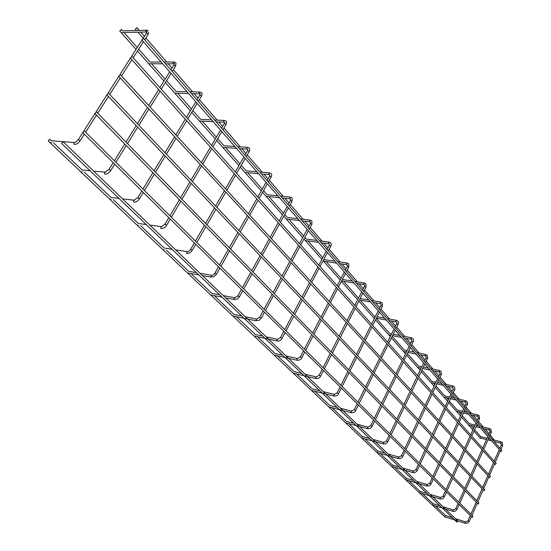 <?xml version="1.0" encoding="UTF-8"?>
<svg xmlns="http://www.w3.org/2000/svg" width="551" height="551" viewBox="0 0 551 551"><rect width="100%" height="100%" fill="white"/><g stroke="black" fill="none" stroke-linecap="round" stroke-linejoin="round"><path stroke-width="0.83" d="M480.582 437.108L481.126 436.805M445.304 516.053L445.883 515.695M119.973 31.049L121.323 29.478L119.973 31.049M481.409 438.265L480.431 438.382L473.95 431.068M142.055 39.968L143.446 38.356L142.055 39.968M143.453 38.363L501.885 450.491L501.079 451.572L141.772 39.865M49.604 139.238L48.226 140.96L49.604 139.238M48.226 140.96L445.256 517.279L446.096 517.237M475.072 425.041L469.583 423.726M432.762 504.137L433.362 503.786M462.578 411.301L457.599 410.144M461.979 412.616L457.027 411.39M419.731 491.761L420.351 491.402M449.568 397.016L445.153 396.038M448.941 398.359L444.561 397.299M406.177 478.888L406.817 478.537M435.999 382.174L432.204 381.368M435.359 383.537L431.598 382.649M392.071 465.492L392.732 465.14M421.846 366.725L418.739 366.105M421.184 368.116L418.119 367.407M377.373 451.531L378.062 451.186M407.058 350.65L404.716 350.216M406.376 352.061L404.076 351.538M362.055 436.984L362.772 436.64M391.596 333.892L390.032 333.589M390.886 335.332L389.447 335.001M367.641 428.706L346.118 422.892M353.763 423.292L346.82 421.467M375.41 316.432L374.783 316.315M374.68 317.893L374.184 317.748M351.166 412.754L329.429 407.065M337.164 407.403L330.159 405.619M333.927 396.059L311.99 390.521M319.807 390.783L312.741 389.047M353.866 282.973L341.627 280.941M315.875 378.578L293.738 373.213M301.652 373.392L294.461 371.67M323.988 259.073L324.849 259.721M336.571 263.151L324.181 261.229M296.955 360.251L274.618 355.078M282.622 355.175L275.376 353.515M316.763 240.45L306.638 239.079M318.45 242.385L305.943 240.615M277.084 341.014L254.569 336.062M236.379 316.708L255.361 334.478M297.767 218.671L287.553 217.445M299.448 220.6L286.823 219.002M256.208 320.799L233.514 316.095M241.71 315.992L234.347 314.49M277.828 195.812L267.517 194.744M279.502 197.733L266.76 196.321M222.067 297.182L211.384 295.109M219.677 294.895L212.266 293.483M256.862 171.788L246.476 170.893M258.522 173.689L245.677 172.497M198.835 274.935L188.098 273.02M196.48 272.69L189.027 271.374M234.802 146.504L224.333 145.801M236.448 148.384L223.499 147.427M164.253 249.858L163.551 249.741M172.036 249.279L164.529 248.074M211.556 119.856L201.012 119.367M213.175 121.716L200.137 121.02M138.432 225.283L137.647 225.173M146.229 224.567L138.666 223.472M187.023 91.735L176.416 91.487M188.614 93.56L175.5 93.167M111.137 199.31L110.262 199.207M118.954 198.443L111.33 197.472M161.092 62.008L150.423 62.036M162.655 63.806L149.466 63.737M82.251 171.809L81.272 171.712M90.068 170.782L82.388 169.942M147.021 30.202L122.928 30.87M146.022 31.992L121.916 32.605M51.629 142.64L50.527 142.551M78.118 139.954L78.352 139.617L79.826 140.402L79.923 141.097C78.242 143.205 76.665 144.272 75.191 144.293L73.965 144.321L73.91 142.509L51.698 140.753M135.56 29.231L136.93 27.646L135.56 29.231M490.128 434.939L494.261 440.104M62.979 141.765L61.581 143.508L62.979 141.765M61.581 143.508L457.048 522.203L457.791 520.929M130.525 57.986L131.916 56.347L130.525 57.986M131.923 56.354L496.203 463.425L495.404 464.521L130.25 57.883M118.837 76.245L120.235 74.585L118.837 76.245M120.242 74.592L490.48 476.47L489.681 477.586L118.575 76.148M106.997 94.758L108.395 93.064L106.997 94.758M108.402 93.078L484.701 489.625L483.909 490.762L106.736 94.662M94.986 113.52L96.391 111.805L94.986 113.52M96.397 111.812L478.874 502.898L478.089 504.041L94.738 113.43M82.808 132.55L84.22 130.801L82.808 132.55M84.227 130.814L472.999 516.28L472.221 517.444L82.574 132.454M501.086 441.868L500.549 442.178L500.742 443.169M502.484 445.525L501.369 445.022M469.218 521.37L468.081 520.84M465.492 523.333L465.292 522.355L465.87 521.99M489.763 428.706L489.205 429.002L489.419 430.021M489.529 436.282L491.265 432.37L489.97 431.791M456.951 509.386L455.746 508.766M453.177 511.397L452.963 510.398L453.556 510.033M477.999 415.027L477.421 415.323L477.648 416.37M477.717 422.7L479.501 418.739L478.185 418.14M440.38 498.992L441.978 498.965L443.493 498.083L444.278 496.768L442.976 496.299M440.297 498.999L440.146 497.959L440.759 497.594M465.767 400.811L465.175 401.107L465.423 402.175M465.437 408.58L467.269 404.565L465.932 403.952M427.059 486.078L429.009 485.927L430.462 484.873L431.013 483.792L429.69 483.323M426.977 486.085L426.805 485.025L427.438 484.66M453.053 386.024L452.44 386.313L452.702 387.415M452.66 393.889L454.541 389.819L453.191 389.192M413.195 472.634L415.158 472.462L416.632 471.387L417.197 470.285L415.86 469.81M413.105 472.641L412.913 471.553L413.567 471.188M439.815 370.63L439.175 370.913L439.464 372.042M439.354 378.592L441.289 374.466L439.918 373.826M398.738 458.618L400.384 458.556L402.223 457.337L402.795 456.207L401.438 455.732M398.648 458.632L398.428 457.509L399.117 457.151M426.019 354.589L425.358 354.872L425.668 356.029M425.496 362.654L427.486 358.474L426.095 357.813M383.668 443.996L385.328 443.92L387.188 442.673L387.773 441.516L386.396 441.041M383.565 444.016L383.324 442.859L384.04 442.501M411.631 337.866L410.95 338.135L410.97 339.23L411.452 339.43M411.032 346.028L413.085 341.792L411.68 341.117M367.93 428.733L369.604 428.637L371.491 427.369L372.09 426.178L370.692 425.703M367.827 428.754L367.558 427.562L368.254 427.183M396.617 320.406L395.907 320.675L395.935 321.798L396.376 321.963M395.942 328.678L398.049 324.387L396.624 323.685M351.49 412.775L351.373 412.802C353.914 412.665 355.374 411.859 355.746 410.399L354.279 409.675M351.373 412.802L351.077 411.576L351.807 411.204M380.844 302.093L380.197 302.43L380.224 303.58L380.638 303.725M380.169 310.544L382.346 306.198L380.899 305.474M334.292 396.086L334.168 396.121C336.661 395.983 338.135 395.163 338.596 393.655L337.109 392.904M334.168 396.121L333.83 394.853L334.595 394.488M364.438 283.021L363.763 283.352L364.183 284.653M363.674 291.575L365.919 287.174L364.452 286.424M322.218 369.287L319.194 375.21L315.778 377.345L316.157 378.647C318.588 378.516 320.083 377.676 320.641 376.113L319.125 375.341M305.075 374.219L316.577 376.98M347.268 263.054L346.558 263.378L346.607 264.597L347.02 264.728M346.407 271.719L348.721 267.256L347.605 266.285L347.233 266.484M303.477 350.767L300.35 356.779L296.844 358.983L297.271 360.326C299.682 360.182 301.19 359.321 301.81 357.723L300.274 356.931M286.072 355.967L297.685 358.632M329.271 242.13L328.534 242.44L328.582 243.7L329.03 243.838M328.306 250.905L330.696 246.387L329.553 245.367L329.188 245.581M283.806 331.33L280.576 337.446L276.974 339.712L277.043 340.979L277.463 341.097C279.798 340.959 281.327 340.07 282.043 338.424L280.487 337.605M266.147 336.819L277.856 339.368M310.392 220.18L309.621 220.483L309.676 221.778L310.158 221.929M309.311 229.071L311.783 224.484L311.77 224.043L310.254 223.651M263.144 310.909L259.79 317.121L256.098 319.463L256.174 320.772L259.239 320.241L261.277 318.147L259.693 317.293M245.216 316.715L257.014 319.132M290.57 197.127L289.757 197.416L289.819 198.753L290.336 198.918M289.358 206.122L291.913 201.48L291.906 201.005L290.363 200.612M241.4 289.42L237.922 295.735L234.127 298.16L234.216 299.51L237.35 298.938L239.423 296.81L237.812 295.921M223.21 295.57L235.091 297.836M269.721 172.883L268.867 173.159L268.936 174.536L269.487 174.715M268.371 181.995L271.016 177.291L271.009 176.768L269.79 176.106L269.446 176.382M218.499 266.787L214.883 273.2C213.395 274.997 212.231 275.7 211.405 275.314L211.081 277.105L214.043 276.63L216.398 274.329L216.343 273.888L214.766 273.406M200.041 273.317L211.99 275.397M247.771 147.365L246.869 147.613L246.951 149.039L247.537 149.231M246.263 156.574L249.004 151.814L249.004 151.243L247.75 150.568L247.406 150.864M194.338 242.908L190.577 249.431C188.965 251.318 187.753 252.055 186.947 251.655L186.679 253.467L189.661 252.985L192.113 250.615L192.044 250.133L190.439 249.651M175.617 249.851L187.615 251.724M224.629 120.449L223.665 120.676L223.761 122.15L224.395 122.363M222.948 129.767L225.793 124.946L225.793 124.326L224.498 123.624L224.229 124.078M168.806 217.679L164.894 224.305L160.768 227.012L160.885 228.5L161.705 228.589C164.232 228.1 165.81 227.088 166.443 225.559L166.374 225.028L165.031 224.312L164.811 224.663M149.831 225.077L161.863 226.709M200.199 92.038L199.173 92.237L199.276 93.753L199.951 93.994M198.326 101.453L201.28 96.57L201.273 95.895L199.951 95.171L199.676 95.626M141.793 190.977L137.709 197.719L133.466 200.53L133.597 202.072L134.54 202.134C136.152 202.121 137.729 201.087 139.279 199.042L139.203 198.47L137.826 197.726L137.598 198.078M122.563 198.883L134.602 200.24M174.364 62.001L173.262 62.153L173.379 63.73L174.364 63.84M172.27 71.499L175.349 66.554L175.342 65.817L173.978 65.073L173.696 65.528M113.162 162.683L108.898 169.536L104.525 172.463L104.676 174.061L105.751 174.088C107.114 174.157 108.692 173.11 110.489 170.934L110.407 170.307L108.981 169.543L108.754 169.887M93.691 171.141L105.709 172.174M148.343 30.677L145.891 30.174L145.946 31.917L146.897 32.13M144.672 39.768L147.875 34.754L147.868 33.955L146.463 33.184L146.18 33.625M82.76 132.639L78.304 139.61C76.52 141.752 75.053 142.716 73.91 142.509L75.081 142.42M502.629 445.428L502.271 442.577L500.935 441.799L492.456 439.65M490.018 439.03L488.482 438.637M487.077 438.286L480.968 436.736M500.604 443.149L494.054 441.482M491.616 440.862L487.917 439.918M486.512 439.56L480.741 438.093M500.701 443.176L501.196 443.493L501.348 444.857L499.881 448.19M455.457 518.691L465.747 521.928L468.047 520.702L470.278 515.612M470.905 514.2L476.174 502.188M476.794 500.769L482.015 488.875M482.642 487.456L487.814 475.678M488.434 474.259L493.558 462.592M494.185 461.166L499.254 449.616M502.595 445.497L500.9 449.361M500.274 450.787L495.218 462.323M494.591 463.749L489.488 475.396M488.861 476.815L483.702 488.579M483.082 489.997L477.875 501.871M477.256 503.29L471.993 515.281M471.374 516.693L469.349 521.308M445.759 515.64L452.357 517.713M469.328 521.363L467.696 523.085L465.423 523.34M465.347 523.319L445.435 517.024M119.705 30.952L136.035 49.397M137.474 51.029L163.998 80.983M165.396 82.567L190.377 110.785M191.748 112.328L215.31 138.942M216.646 140.45L238.914 165.596M240.215 167.077L261.284 190.866M262.558 192.313L282.518 214.849M283.772 216.267L302.699 237.646M303.932 239.038L321.908 259.342M323.12 260.713L340.208 280.011M341.406 281.361L357.668 299.73M358.846 301.06L374.343 318.568M375.5 319.876L390.28 336.565M391.424 337.859L405.536 353.797M406.659 355.064L420.144 370.293M421.253 371.553L434.147 386.113M435.249 387.353L447.584 401.293M448.672 402.512L460.491 415.867M461.559 417.073L472.896 429.876M121.33 29.485L122.556 30.877M124.092 32.619L137.24 47.51M138.68 49.142L150.058 62.036M151.628 63.813L165.148 79.13M166.547 80.715L176.051 91.48M177.649 93.291L191.479 108.96M192.843 110.503L200.654 119.353M202.279 121.192L216.371 137.151M217.7 138.666L223.981 145.774M225.628 147.64L239.926 163.84M241.228 165.314L246.125 170.858M247.792 172.752L262.255 189.138M263.536 190.584L267.173 194.71M268.854 196.611L283.455 213.147M284.709 214.573L287.209 217.404M288.903 219.319L303.601 235.973M304.834 237.371L306.301 239.038M308.002 240.959L322.776 257.696M326.22 261.594L341.048 278.4M343.617 281.306L358.481 298.146M360.244 300.143L374.494 316.288M376.285 318.313L389.75 333.569M392.181 336.324L404.379 350.14M407.396 353.556L418.409 366.036M420.027 367.868L420.854 368.805M421.963 370.058L431.888 381.306M433.492 383.117L434.835 384.646M435.931 385.886L444.843 395.983M446.427 397.774L448.259 399.847M449.334 401.073L457.302 410.096M458.873 411.873L461.146 414.448M462.206 415.654L469.294 423.685M470.85 425.441L473.529 428.478M474.583 429.67L480.851 436.771M49.817 139.32L51.422 140.849M53.447 142.771L82.071 169.99M84.186 172.002L110.978 197.478M113.169 199.558L138.287 223.444M140.546 225.586L164.129 248.019M166.436 250.209L188.621 271.306M190.977 273.544L211.866 293.407M214.263 295.68L233.955 314.407M257.413 336.709L275.011 353.446M277.442 355.76L294.124 371.615M296.541 373.915L312.362 388.965M314.766 391.251L329.794 405.536M332.184 407.809L346.476 421.398M348.845 423.65L362.441 436.578M364.796 438.816L377.745 451.131M380.08 453.349L392.429 465.092M394.743 467.289L406.521 478.488M408.814 480.672L420.062 491.368M422.335 493.531L433.086 503.752M435.338 505.894L445.621 515.667M490.955 429.408L489.591 428.623L481.03 426.515M478.564 425.902L476.505 425.4M489.267 430L482.642 428.361M480.176 427.755L475.919 426.694M474.487 426.343L469.197 425.035M489.371 430.028L489.867 430.345L490.004 431.708L488.496 435.097M443.032 506.755L453.425 509.971L455.767 508.704L458.067 503.538M458.707 502.106L464.128 489.908M464.768 488.468L470.134 476.395M470.774 474.955L476.092 462.998M476.732 461.552L481.994 449.719M482.642 448.266L487.849 436.55M491.017 429.484L491.299 432.294M488.889 437.735L483.688 449.437M483.048 450.883L477.793 462.709M477.152 464.149L471.856 476.085M471.215 477.524L465.857 489.584M465.223 491.024L459.81 503.201M459.176 504.633L457.096 509.324M433.224 503.724L439.905 505.784M457.068 509.379L455.401 511.135L453.101 511.404M453.018 511.383L432.907 505.136M479.535 418.65L479.198 415.736L477.813 414.944L469.17 412.878M466.676 412.279L464.038 411.645M477.49 416.349L470.788 414.738M468.302 414.138L463.432 412.968M477.607 416.377L478.089 416.687L478.22 418.057L476.67 421.501M430.117 494.35L440.614 497.532L443.004 496.231L445.366 490.989M446.028 489.529L451.606 477.145M452.261 475.685L457.785 463.425M458.446 461.958L463.914 449.823M464.576 448.356L469.989 436.337M470.65 434.87L476.009 422.975M477.056 424.174L471.711 436.055M471.05 437.522L465.65 449.52M464.989 450.987L459.534 463.109M458.88 464.569L453.37 476.815M452.708 478.275L447.143 490.645M446.489 492.098L444.347 496.857M420.199 491.34L426.956 493.386M440.201 498.972L419.89 492.787M467.31 404.468C467.833 403.959 467.73 402.974 466.986 401.514L465.574 400.722L456.841 398.704M454.327 398.118L451.055 397.361M465.251 402.154L458.473 400.577M455.959 399.992L450.429 398.704M465.381 402.182L465.857 402.485L465.974 403.862L464.376 407.361M416.687 481.443L427.28 484.591L429.725 483.255L432.156 477.931M432.831 476.45L438.575 463.866M439.257 462.385L444.939 449.926M445.621 448.445L451.248 436.117M451.93 434.629L457.495 422.424M458.177 420.936L463.694 408.856M464.755 410.075L459.252 422.135M458.577 423.623L453.018 435.807M452.337 437.294L446.723 449.609M446.048 451.09L440.373 463.529M439.698 465.01L433.968 477.579M433.293 479.06L431.089 483.895M406.659 478.461L413.491 480.493M426.867 486.058L406.356 479.942M454.589 389.722C455.126 389.22 455.023 388.221 454.279 386.726L452.839 385.927L444.023 383.964M441.475 383.393L437.515 382.511M452.516 387.387L445.669 385.852M443.121 385.28L436.874 383.875M452.66 387.422L453.239 389.096L451.586 392.656M402.705 468.013L413.395 471.112L415.895 469.734L418.395 464.335M419.091 462.826L425.014 450.043M425.709 448.535L431.571 435.882M432.266 434.374L438.066 421.852M438.768 420.337L444.505 407.954M445.208 406.438L450.883 394.172M451.958 395.404L446.296 407.65M445.594 409.166L439.87 421.536M439.175 423.051L433.389 435.552M432.693 437.06L426.846 449.699M426.15 451.2L420.248 463.97M419.552 465.478L417.272 470.389M392.56 465.065L399.475 467.069M412.981 472.606L392.271 466.573M441.048 371.333L439.574 370.534L430.682 368.626M428.106 368.068L423.395 367.062M439.257 372.015L432.335 370.52M429.766 369.969L422.734 368.454M439.422 372.049L439.973 373.716L438.265 377.345M388.138 454.01L398.924 457.068L401.479 455.643L404.055 450.167M404.778 448.631L410.881 435.641M411.597 434.105L417.637 421.253M418.361 419.717L424.339 406.996M425.055 405.46L430.972 392.877M431.695 391.334L437.542 378.888M441.117 371.415L441.344 374.363M438.63 380.135L432.797 392.567M432.074 394.11L426.178 406.672M425.455 408.208L419.497 420.916M418.774 422.445L412.754 435.283M412.031 436.812L405.942 449.788M405.226 451.324L402.884 456.318M377.869 451.104L384.873 453.087M398.504 458.59L377.6 452.647M427.259 355.285L425.758 354.486L416.79 352.647M414.187 352.11L408.642 350.973M425.448 356.001L418.45 354.555M415.847 354.017L407.96 352.392M425.978 356.235L426.15 357.695L424.394 361.387M372.944 439.416L383.827 442.419L386.444 440.952L389.096 435.38M389.839 433.823L396.141 420.62M396.885 419.056L403.118 405.991M403.862 404.434L410.027 391.513M410.77 389.95L416.866 377.166M417.61 375.603L423.643 362.951M427.335 355.374L427.542 358.357M424.745 364.218L418.732 376.85M417.989 378.413L411.9 391.182M411.163 392.739L405.013 405.646M404.269 407.203L398.049 420.255M397.312 421.811L391.024 435.001M390.287 436.557L387.863 441.64M362.558 436.557L369.645 438.513M383.406 443.968L362.303 438.128M412.885 338.555L411.349 337.756L402.299 335.986M399.668 335.476L393.221 334.209M411.046 339.299L403.973 337.908M401.342 337.391L392.512 335.655M411.625 339.574L411.742 340.986L409.916 344.747M357.089 424.187L368.061 427.121L370.747 425.599L373.482 419.952M374.253 418.367L380.755 404.937M381.526 403.353L387.959 390.074M388.724 388.489L395.088 375.348M395.859 373.764L402.154 360.774M402.926 359.183L409.145 346.338M412.968 338.651C413.622 340.105 413.684 341.11 413.147 341.661M410.268 347.619L404.055 360.45M403.291 362.041L397.009 375.011M396.245 376.595L389.894 389.715M389.13 391.3L382.711 404.565M381.946 406.149L375.451 419.559M374.687 421.143L372.187 426.309M397.884 321.095L396.307 320.296L387.188 318.609M384.522 318.113L377.07 316.735M396.011 321.867L388.861 320.537M386.203 320.041L376.34 318.202M396.63 322.177L396.699 323.54L394.812 327.377M340.525 408.27L351.579 411.136L354.334 409.565L357.165 403.821M357.957 402.209L364.679 388.551M365.478 386.947L372.125 373.44M372.917 371.829L379.494 358.474M380.286 356.862L386.788 343.659M387.587 342.047L394.013 328.988M397.967 321.192C398.621 322.666 398.669 323.685 398.125 324.243M395.15 330.29L388.737 343.328M387.938 344.94L381.457 358.129M380.665 359.741L374.101 373.075M373.309 374.687L366.677 388.173M365.885 389.784L359.176 403.422M358.384 405.033L355.801 410.288M382.208 302.85L380.589 302.051L371.395 300.453M368.709 299.985L360.154 298.504M380.307 303.656L373.082 302.389M370.396 301.92L359.39 299.992M380.92 303.945L380.982 305.316L379.019 309.221M323.203 391.63L334.34 394.413L337.171 392.78L340.091 386.954M340.911 385.314L347.874 371.422M348.693 369.783L355.567 356.049M356.394 354.41L363.192 340.835M364.011 339.196L370.733 325.772M371.553 324.133L378.2 310.867M382.291 302.954L382.422 306.039M379.35 312.183L372.724 325.434M371.904 327.074L365.196 340.477M364.376 342.116L357.592 355.677M356.772 357.317L349.913 371.03M349.093 372.669L342.15 386.54M341.338 388.18L338.658 393.531M365.816 283.772L364.149 282.98L354.892 281.478M352.179 281.038L342.391 279.46M363.88 284.605L356.58 283.421M364.507 284.901L364.542 286.251L362.51 290.239M323.065 367.62L330.269 353.48M331.123 351.813L338.245 337.846M339.092 336.179L346.131 322.376M346.978 320.71L353.935 307.059M354.782 305.392L361.663 291.906M365.905 283.882L366.009 287.002M362.827 293.242L355.967 306.714M355.12 308.381L348.184 322.011M347.337 323.678L340.311 337.467M339.464 339.134L332.363 353.088M331.516 354.748L324.325 368.867M323.478 370.534L320.71 375.975M348.652 263.798L346.937 263.006L337.625 261.622M334.884 261.215L324.505 259.673M346.682 264.673L339.313 263.564M347.316 264.962L347.33 266.298L345.222 270.362M304.359 349.065L311.825 334.684M312.706 332.99L320.083 318.774M320.964 317.08L328.258 303.036M329.14 301.342L336.344 287.464M337.226 285.769L344.341 272.056M348.749 263.922L348.817 267.07M345.525 273.413L338.424 287.112M337.549 288.807L330.359 302.664M329.484 304.359L322.204 318.388M321.329 320.083L313.967 334.278M313.092 335.972L305.64 350.34M304.758 352.034L301.886 357.578M330.669 242.867L328.892 242.089L319.532 240.821M328.665 243.776L321.219 242.757M329.319 244.045L329.298 245.381L327.101 249.527M284.722 329.601L292.471 314.958M293.387 313.23L301.039 298.766M301.955 297.044L309.517 282.759M310.427 281.031L317.899 266.918M318.809 265.196L326.192 251.249M330.772 243.005C331.406 243.762 331.413 244.823 330.807 246.18M327.397 252.633L320.035 266.56M319.125 268.282L311.673 282.381M310.757 284.102L303.215 298.373M302.306 300.095L294.668 314.545M293.759 316.267L286.024 330.896M285.115 332.618L282.133 338.266M254.982 334.395L262.662 336.062M311.797 220.903L309.965 220.138L300.564 219.009M309.758 221.853L302.244 220.944M310.399 222.129L310.378 223.43L308.092 227.666M264.094 309.145L272.146 294.241M273.089 292.485L281.044 277.759M281.988 276.003L289.84 261.463M290.783 259.707L298.539 245.353M299.489 243.597L307.141 229.416M311.914 221.054L311.9 224.264M308.367 230.821L300.729 244.988M299.785 246.738L292.051 261.078M291.107 262.834L283.276 277.36M282.326 279.109L274.398 293.814M273.448 295.57L265.424 310.461M264.473 312.217L261.374 317.968M291.975 197.837L290.074 197.086L280.645 196.108M289.902 198.828L282.319 198.029M290.549 199.097L290.501 200.371L288.111 204.696M242.392 287.629L250.76 272.449M251.745 270.658L260.01 255.671M260.995 253.88L269.157 239.086M270.142 237.295L278.193 222.687M279.178 220.903L287.133 206.48M292.113 198.009L292.044 201.239M288.373 207.906L280.445 222.315M279.46 224.099L271.423 238.693M270.445 240.477L262.304 255.258M261.319 257.041L253.074 272.015M252.096 273.806L243.742 288.965M242.757 290.756L239.533 296.617M234.237 299.53L225.6 297.864M271.133 173.579L269.157 172.849L259.707 172.036M269.019 174.612L261.367 173.944M269.666 174.867L269.591 176.12L267.104 180.535M219.525 264.962L228.245 249.493M229.271 247.674L237.867 232.412M238.893 230.594L247.385 215.524M248.411 213.712L256.787 198.842M257.813 197.024L266.078 182.353M271.285 173.779C271.829 174.199 271.788 175.28 271.161 177.023M267.345 183.807L259.101 198.463M258.075 200.282L249.72 215.131M248.694 216.949L240.229 231.992M239.203 233.81L230.628 249.059M229.602 250.877L220.91 266.326M219.877 268.151L216.522 274.123M211.095 277.112L202.389 275.569M249.183 148.033L247.124 147.331L237.667 146.697M247.027 149.114L239.313 148.584M247.681 149.355L247.571 150.575L244.968 155.093M195.405 241.042L204.49 225.29M205.564 223.43L214.525 207.885M215.593 206.033L224.436 190.701M225.504 188.848L234.23 173.717M235.298 171.871L243.907 156.939M249.355 148.274C249.879 148.694 249.817 149.782 249.169 151.518M245.202 158.419L236.613 173.338M235.546 175.184L226.84 190.302M225.779 192.147L216.956 207.472M215.889 209.318L206.949 224.849M205.881 226.702L196.817 242.44M195.75 244.3L192.244 250.388M226.034 121.096L223.885 120.428L214.442 119.987M223.837 122.226L216.061 121.854M224.725 122.577L221.626 128.252M169.928 215.778L179.412 199.724M180.528 197.837L189.881 182.002M190.997 180.115L200.22 164.494M201.335 162.607L210.434 147.207M211.543 145.326L220.517 130.132M226.234 121.385C226.73 121.502 226.64 122.584 225.972 124.622M221.839 131.648L212.886 146.828M211.777 148.701L202.699 164.095M201.59 165.975L192.389 181.575M191.273 183.462L181.94 199.283M180.831 201.17L171.368 217.211M170.252 219.105L166.588 225.311M201.59 92.644L199.345 92.024L189.93 91.803M199.345 93.828L191.521 93.636M200.227 94.193L200.151 93.553L199.834 95.178L196.969 99.903M142.964 189.048L152.875 172.683M154.046 170.755L163.819 154.624M164.983 152.703L174.619 136.793M175.783 134.878L185.288 119.195M186.445 117.28L195.812 101.811M201.831 93.023C202.238 93.312 202.121 94.373 201.473 96.225M197.168 103.361L187.822 118.816M186.665 120.724L177.181 136.393M176.024 138.315L166.409 154.204M165.245 156.126L155.499 172.243M154.335 174.164L144.445 190.515M143.274 192.444L139.444 198.773M175.735 62.552L173.386 61.987L164.012 62.008M174.371 63.799L173.992 63.799M173.448 63.799L165.576 63.806M174.302 64.157L174.268 63.324L173.889 65.08L170.886 69.908M114.388 160.713L124.767 144.031M125.986 142.068L136.221 125.628M137.433 123.672L147.516 107.466M148.736 105.516L158.667 89.544M159.88 87.595L169.674 71.857M176.038 63.124L175.562 66.182M171.065 73.448L161.291 89.172M160.086 91.122L150.168 107.073M148.956 109.022L138.9 125.215M137.688 127.171L127.481 143.591M126.262 145.554L115.91 162.221M114.684 164.191L110.668 170.652M146.931 31.965L146.545 31.979M146.835 32.316L146.855 31.269L146.408 33.191L143.164 38.253M84 130.711L94.93 113.623M96.156 111.708L106.935 94.868M108.148 92.967L118.775 76.369M119.98 74.481L130.456 58.117M131.655 56.243L141.979 40.106M148.646 32.123L148.116 34.355M143.405 41.745L133.177 57.752M131.909 59.735L121.53 75.983M120.256 77.973L109.718 94.462M108.444 96.453L97.747 113.196M96.473 115.193L85.612 132.185M84.331 134.189L80.115 140.787M135.277 29.134L136.434 30.463M137.964 32.22L143.184 38.219M136.937 27.653L139.293 30.374M140.829 32.137L144.424 36.29M145.843 37.929L166.719 62.001M168.282 63.806L172.008 68.104M173.393 69.695L192.616 91.865M194.214 93.704L198.05 98.126M199.393 99.683L217.115 120.111M218.733 121.978L222.659 126.503M223.975 128.025L240.319 146.876M241.965 148.763L245.96 153.378M247.247 154.865L262.338 172.263M263.998 174.171L268.055 178.848M269.315 180.308L283.248 196.376M284.922 198.305L289.027 203.037M290.267 204.469L303.146 219.319M304.827 221.254L308.966 226.034M310.185 227.439L322.094 241.166M323.774 243.108L327.948 247.922M329.154 249.307L340.16 262M341.84 263.943L346.042 268.785M347.22 270.148L357.406 281.885M359.087 283.827L363.302 288.69M364.466 290.026L373.881 300.887M375.562 302.823L379.784 307.699M380.934 309.021L389.64 319.063M391.313 320.992L395.549 325.875M396.679 327.177L404.73 336.461M406.397 338.383L410.633 343.266M411.749 344.554L419.194 353.136M420.854 355.051L425.083 359.934M426.185 361.201L433.065 369.136M434.711 371.037L438.94 375.913M440.029 377.159L446.379 384.488M448.018 386.375L452.24 391.244M453.308 392.477L459.176 399.241M460.801 401.121L465.01 405.97M466.07 407.189L471.477 413.429M473.089 415.289L477.29 420.131M478.33 421.336L483.31 427.073M484.914 428.926L489.095 433.747M63.207 141.855L307.479 376.526M307.513 376.56L325.607 393.937M325.648 393.979L342.922 410.578M342.963 410.612L359.479 426.481M359.521 426.522L375.327 441.709M375.362 441.744L390.507 456.29M390.542 456.324L405.061 470.278M405.102 470.313L419.035 483.695M419.07 483.73L432.452 496.589M432.487 496.623L445.353 508.979M445.38 509.007L457.757 520.902"/></g></svg>
